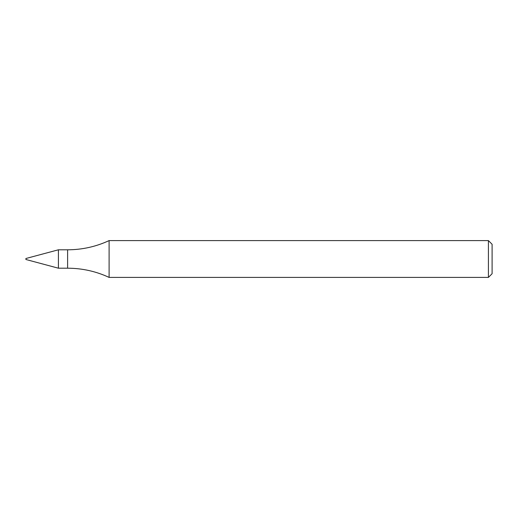 <?xml version="1.0" encoding="UTF-8"?>
<svg xmlns="http://www.w3.org/2000/svg" width="518" height="518" viewBox="0 0 518 518"><rect width="100%" height="100%" fill="white"/><g stroke="black" fill="none" stroke-linecap="round" stroke-linejoin="round"><path stroke-width="0.78" d="M58.411 268.201L58.411 249.799L58.411 268.201L67.612 268.201C82.116 268.24 95.947 271.309 109.104 277.402L109.104 240.598C95.947 246.691 82.116 249.76 67.612 249.799L58.411 249.799L25.9 258.508L25.9 259.492L58.411 268.201M488.422 277.402L488.422 240.598L492.1 244.276L492.1 273.724L488.422 277.402L109.104 277.402M67.612 268.201L67.612 249.799M488.422 240.598L109.104 240.598"/></g></svg>
